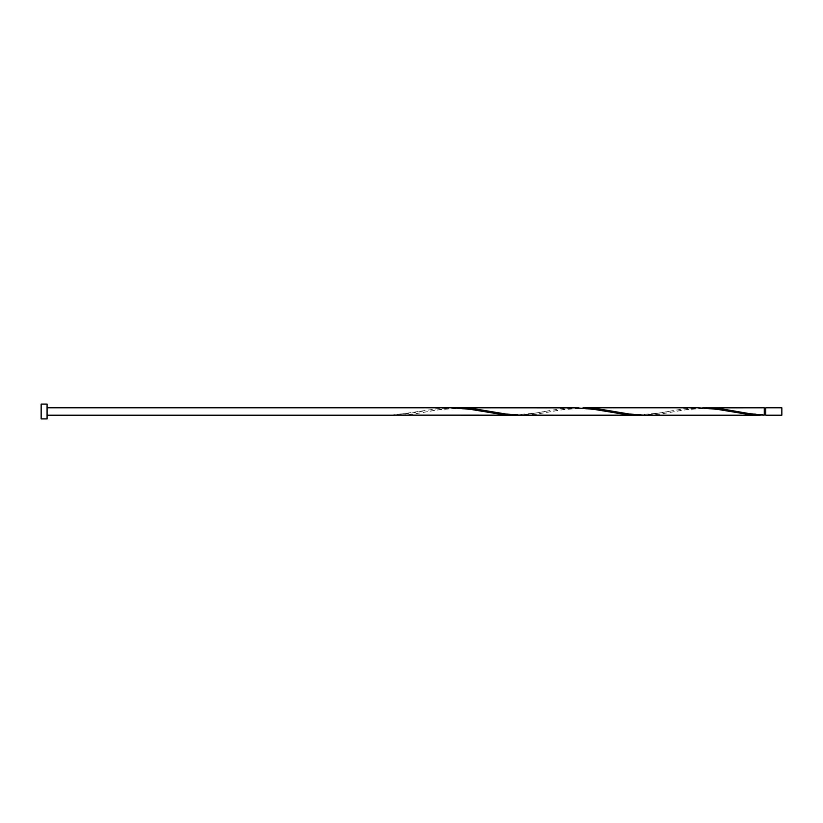 <?xml version="1.0" encoding="UTF-8"?>
<svg xmlns="http://www.w3.org/2000/svg" width="823" height="823" viewBox="0 0 823 823"><rect width="100%" height="100%" fill="white"/><g stroke="black" fill="none" stroke-linecap="round" stroke-linejoin="round"><path stroke-width="0.62" stroke-dasharray="4.12 3.09" d="M781.85 415.204L781.85 407.796M765.75 407.796L765.75 415.204M764.269 414.463L764.269 411.5L764.269 414.463C751.677 413.907 742.048 412.796 735.381 411.13M47.076 418.907L47.076 404.093M41.15 418.907L41.15 404.093M764.269 407.796L764.269 415.131M702.544 407.869L688.306 409.268L659.82 414.164L644.759 415.204M640.819 415.131L655.067 413.732L683.553 408.836L698.614 407.796M579.094 407.869L564.856 409.268L536.37 414.164L521.309 415.204M455.644 407.869L441.406 409.268L412.92 414.164L397.859 415.204M393.919 415.131L393.919 414.463L393.919 415.131L436.653 408.836L451.714 407.796M517.369 415.131L531.617 413.732L560.103 408.836L575.164 407.796M764.269 411.5L764.269 408.537L764.269 411.5M422.816 411.13L410.317 413.249L393.919 414.463M484.541 411.87C477.782 410.07 467.32 408.969 453.164 408.568C439.821 409.556 431.026 410.656 426.756 411.87M546.266 411.13C539.507 412.93 529.045 414.031 514.889 414.432C501.546 413.444 492.751 412.344 488.481 411.13M607.991 411.87C601.232 410.07 590.77 408.969 576.614 408.568C563.271 409.556 554.476 410.656 550.206 411.87M669.716 411.13C662.957 412.93 652.495 414.031 638.339 414.432C624.996 413.444 616.201 412.344 611.931 411.13M731.441 411.87C724.682 410.07 714.22 408.969 700.064 408.568C686.721 409.556 677.926 410.656 673.656 411.87"/><path stroke-width="1.23" d="M781.85 411.5L781.85 415.204L765.75 415.204L765.75 407.796L781.85 407.796L781.85 411.5M47.076 411.5L47.076 418.907L41.15 418.907L41.15 404.093L47.076 404.093L47.076 411.5M760.339 415.204L644.759 415.204L631.323 414.37L598.095 408.836L583.034 407.796L698.614 407.796L716.792 409.268L750.031 414.71L764.269 415.131L764.269 407.796L702.544 407.869M764.269 415.131L750.031 413.732L721.545 408.836L706.484 407.796M644.759 415.204L521.309 415.204L507.873 414.37L474.645 408.836L459.584 407.796L579.094 407.869M459.584 407.796L455.644 407.869M640.819 415.131L626.581 414.71L593.342 409.268L575.164 407.796L451.714 407.796L469.892 409.268L503.131 414.71L517.369 415.131M393.919 415.131L636.889 415.204M765.75 414.463L764.269 414.463M451.714 407.796L47.076 407.796M393.919 415.204L47.076 415.204M765.75 408.537L764.269 408.537"/></g></svg>
